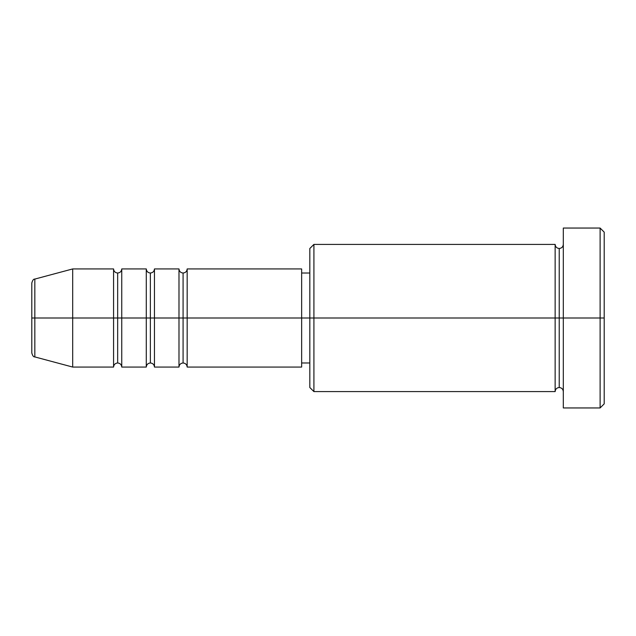 <?xml version="1.0" encoding="UTF-8"?>
<svg xmlns="http://www.w3.org/2000/svg" width="636" height="636" viewBox="0 0 636 636"><rect width="100%" height="100%" fill="white"/><g stroke="black" fill="none" stroke-linecap="round" stroke-linejoin="round"><path stroke-width="0.48" stroke-dasharray="3.18 2.39" d="M31.8 352.972L31.8 283.028L31.8 352.972M34.829 318L34.829 356.923L34.829 318L72.687 318L72.687 367.059L72.687 318L113.574 318L113.574 367.059L113.574 318L72.687 318L72.687 268.941L72.687 318L34.829 318L34.829 279.077L34.829 318M555.141 244.407L555.141 318L309.819 318L309.819 273.027L309.819 326.777L309.819 248.493L309.819 387.507L309.819 318L301.647 318L301.647 273.027L301.647 362.973L301.647 318L187.167 318L187.167 367.059L187.167 268.941L187.167 318L301.647 318L301.647 367.059L301.647 318L313.914 318L313.914 391.593L313.914 318L555.141 318L555.141 244.407L555.141 318L563.313 318L563.313 244.407L563.313 318L563.313 244.407L563.313 318L604.2 318L604.2 403.86L604.2 232.14L604.2 318L600.114 318L600.114 407.946L600.114 318L563.313 318L563.313 228.054L563.313 407.946L563.313 244.407L563.313 391.593L563.313 318L563.313 391.593L563.313 318L563.313 391.593L563.313 318L559.227 318L559.227 248.493L559.227 387.507L559.227 318L555.141 318L555.141 391.593M183.081 273.027L183.081 318L183.081 273.027M178.986 268.941L178.986 367.059L178.986 318L154.461 318L154.461 268.941L154.461 318L178.986 318L178.986 268.941M150.366 273.027L150.366 318L150.366 273.027M146.28 268.941L146.28 367.059L146.28 318L121.746 318L121.746 268.941L121.746 318L146.28 318L146.28 268.941M117.66 273.027L117.66 318L117.66 273.027M113.574 268.941L113.574 318L113.574 268.941M154.461 367.059L154.461 318L154.461 367.059M121.746 367.059L121.746 318L121.746 367.059M600.114 228.054L600.114 318L600.114 228.054M313.914 318L313.914 244.407L313.914 318M309.819 326.777L309.819 362.973L309.819 326.777M301.647 318L301.647 268.941L301.647 318M555.141 318L555.141 391.593L555.141 318M559.227 318L559.227 387.507L559.227 318M117.66 362.973L117.66 318L117.66 362.973M150.366 362.973L150.366 318L150.366 362.973M183.081 362.973L183.081 318L183.081 362.973"/><path stroke-width="0.95" d="M31.8 318L31.8 352.972L31.8 318L34.829 318L31.8 318L31.8 283.028L31.8 318M31.8 283.028C32.579 280.222 33.589 278.91 34.829 279.077L34.829 318L72.687 318L34.829 318L34.829 279.077L72.687 268.941L72.687 318L72.687 268.941L113.574 268.941L113.574 318L72.687 318L113.574 318L113.574 367.059L113.574 318L117.66 318L113.574 318L113.574 268.941C113.82 271.413 115.188 272.772 117.66 273.027L117.66 318L117.66 273.027C120.132 272.772 121.5 271.413 121.746 268.941L121.746 318L117.66 318L117.66 362.973C115.188 363.228 113.82 364.587 113.574 367.059L72.687 367.059L72.687 318L72.687 367.059L34.829 356.923L34.829 318L34.829 356.923C33.589 357.09 32.579 355.778 31.8 352.972M301.647 268.941L301.647 318L301.647 268.941L187.167 268.941L187.167 318L183.081 318L183.081 273.027L183.081 318L178.986 318L178.986 268.941L154.461 268.941L154.461 318L150.366 318L150.366 273.027L150.366 318L146.28 318L146.28 268.941L121.746 268.941L121.746 367.059L121.746 318L146.28 318L117.66 318L117.66 362.973C120.132 363.228 121.5 364.587 121.746 367.059L146.28 367.059L146.28 268.941C146.534 271.413 147.894 272.772 150.366 273.027C152.839 272.772 154.206 271.413 154.461 268.941L154.461 367.059L154.461 318L178.986 318L150.366 318L150.366 362.973L150.366 318L146.28 318L146.28 367.059C146.534 364.587 147.894 363.228 150.366 362.973C152.839 363.228 154.206 364.587 154.461 367.059L178.986 367.059L178.986 268.941C179.241 271.413 180.6 272.772 183.081 273.027C185.553 272.772 186.912 271.413 187.167 268.941L187.167 367.059L187.167 318L301.647 318L183.081 318L183.081 362.973L183.081 318L178.986 318L178.986 367.059C179.241 364.587 180.6 363.228 183.081 362.973C185.553 363.228 186.912 364.587 187.167 367.059L301.647 367.059L301.647 318L309.819 318L309.819 387.507L309.819 318L301.647 318L301.647 367.059M313.914 318L309.819 318L309.819 248.493L309.819 318L313.914 318L313.914 391.593L313.914 318L555.141 318L555.141 244.407L555.141 318L313.914 318L313.914 244.407L313.914 318M563.313 391.593C563.059 389.121 561.699 387.761 559.227 387.507C556.754 387.761 555.387 389.121 555.141 391.593L555.141 318L559.227 318L559.227 248.493L559.227 318L563.313 318L563.313 407.946L563.313 228.054L563.313 318L604.2 318L604.2 232.14L604.2 403.86L604.2 318L600.114 318L600.114 407.946L600.114 318L559.227 318L559.227 248.493L559.227 318L555.141 318L555.141 244.407L313.914 244.407L309.819 248.493M600.114 318L600.114 228.054L600.114 318M555.141 318L555.141 391.593L555.141 318M559.227 318L559.227 387.507L559.227 318M555.141 391.593L313.914 391.593L309.819 387.507M563.313 407.946L600.114 407.946L604.2 403.86M555.141 244.407C555.387 246.879 556.754 248.239 559.227 248.493C561.699 248.239 563.059 246.879 563.313 244.407M309.819 362.973L301.647 362.973M604.2 232.14L600.114 228.054L563.313 228.054M309.819 273.027L301.647 273.027"/></g></svg>
